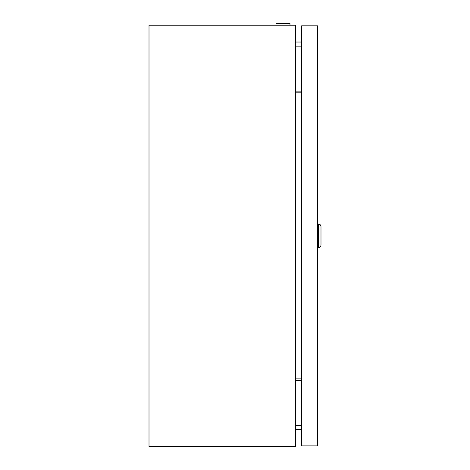 <?xml version="1.0" encoding="UTF-8"?>
<svg xmlns="http://www.w3.org/2000/svg" width="470" height="470" viewBox="0 0 470 470"><rect width="100%" height="100%" fill="white"/><g stroke="black" fill="none" stroke-linecap="round" stroke-linejoin="round"><path stroke-width="0.7" d="M275.996 25.186L275.996 23.5L289.984 23.5L289.984 25.186M295.63 25.186L295.63 446.5L149.008 446.5L149.008 25.186L295.63 25.186M301.611 42.03L295.63 42.03M301.611 429.656L295.63 429.656M295.63 378.879L301.611 378.879M295.63 380.565L301.611 380.565M301.611 91.121L295.63 91.121M301.611 92.807L295.63 92.807M318.46 224.043C319.999 224.196 320.84 225.036 320.992 226.575L320.992 245.111C320.84 246.644 319.999 247.49 318.46 247.637L318.46 224.043L317.62 224.043M317.62 445.865L317.62 25.815L301.611 25.815L301.611 445.865L317.62 445.865M301.611 46.16L295.63 46.16M301.611 425.526L295.63 425.526M318.46 247.637L317.62 247.637"/></g></svg>
